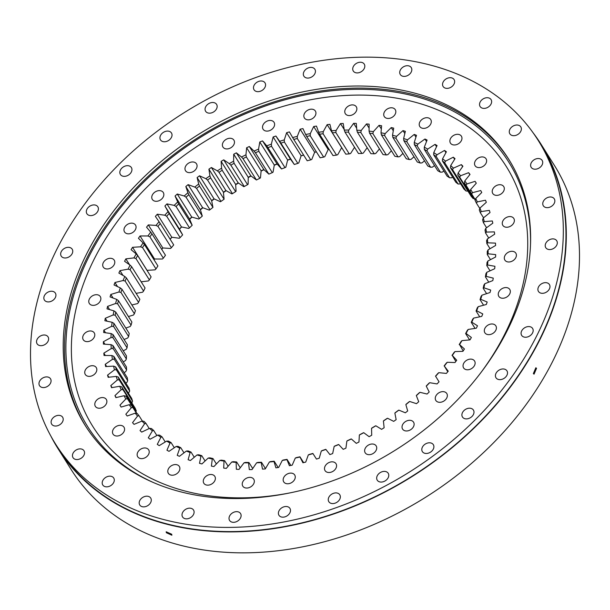 <?xml version="1.0" encoding="UTF-8"?>
<svg xmlns="http://www.w3.org/2000/svg" width="610" height="610" viewBox="0 0 610 610"><rect width="100%" height="100%" fill="white"/><g stroke="black" fill="none" stroke-linecap="round" stroke-linejoin="round"><path stroke-width="0.91" d="M479.719 316.819L476.067 311.024A200.316 149 -32.2 0 0 477.241 307.905L478.202 306.67A201.796 150.106 147.8 0 1 476.654 310.764L482.769 313.937A209.947 156.16 147.8 0 1 481.755 316.392L473.612 318.107A201.796 150.106 147.8 0 1 471.766 322.171L477.493 325.778A209.947 156.16 147.8 0 1 476.906 326.998A209.947 156.16 147.8 0 1 476.303 328.21L468.19 329.438A201.796 150.106 147.8 0 1 466.055 333.449L465.613 333.556A200.316 149 -32.2 0 0 467.237 330.498L468.19 329.438M316.407 151.89A212.905 158.364 -32.2 0 0 314.63 152.294M303.65 155.123A212.905 158.364 -32.2 0 0 301.073 155.863M290.512 159.187A212.905 158.364 -32.2 0 0 287.592 160.194M277.176 164.09A212.905 158.364 -32.2 0 0 274.248 165.272M264.016 169.717A212.905 158.364 -32.2 0 0 261.111 171.067M251.091 176.046A212.905 158.364 -32.2 0 0 248.224 177.563M238.457 183.046A212.905 158.364 -32.2 0 0 235.658 184.716M226.173 190.694A212.905 158.364 -32.2 0 0 223.458 192.501M214.301 198.944A212.905 158.364 -32.2 0 0 211.693 200.881M202.886 207.774A212.905 158.364 -32.2 0 0 200.408 209.81M191.982 217.129A212.905 158.364 -32.2 0 0 189.657 219.257M181.65 226.973A212.905 158.364 -32.2 0 0 179.485 229.169M171.928 237.267A212.905 158.364 -32.2 0 0 170.159 239.257M162.862 247.957A212.905 158.364 -32.2 0 0 161.742 249.376M463.608 363.507A6.481 4.819 147.8 0 1 469.098 359.29A6.481 4.819 147.8 0 1 474.565 360.998A6.481 4.819 147.8 0 1 474.557 365.39A6.481 4.819 147.8 0 1 469.075 369.607A6.481 4.819 147.8 0 1 463.6 367.906A6.481 4.819 147.8 0 1 463.608 363.507M435.83 396.035A6.481 4.819 147.8 0 1 441.312 391.818A6.481 4.819 147.8 0 1 446.787 393.526A6.481 4.819 147.8 0 1 446.779 397.918A6.481 4.819 147.8 0 1 441.289 402.135A6.481 4.819 147.8 0 1 435.822 400.427A6.481 4.819 147.8 0 1 435.83 396.035M402.6 424.697A6.481 4.819 147.8 0 1 408.082 420.481A6.481 4.819 147.8 0 1 413.557 422.189A6.481 4.819 147.8 0 1 413.549 426.581A6.481 4.819 147.8 0 1 408.059 430.805A6.481 4.819 147.8 0 1 402.592 429.097A6.481 4.819 147.8 0 1 402.6 424.697M365.199 448.403A6.481 4.819 147.8 0 1 370.682 444.179A6.481 4.819 147.8 0 1 376.156 445.887A6.481 4.819 147.8 0 1 376.149 450.287A6.481 4.819 147.8 0 1 370.659 454.503A6.481 4.819 147.8 0 1 365.192 452.795A6.481 4.819 147.8 0 1 365.199 448.403M325.069 466.223A6.481 4.819 147.8 0 1 330.551 462.006A6.481 4.819 147.8 0 1 336.018 463.714A6.481 4.819 147.8 0 1 336.011 468.106A6.481 4.819 147.8 0 1 330.529 472.331A6.481 4.819 147.8 0 1 325.054 470.623A6.481 4.819 147.8 0 1 325.069 466.223M283.741 477.493A6.481 4.819 147.8 0 1 289.224 473.276A6.481 4.819 147.8 0 1 294.699 474.984A6.481 4.819 147.8 0 1 294.691 479.376A6.481 4.819 147.8 0 1 289.201 483.593A6.481 4.819 147.8 0 1 283.734 481.885A6.481 4.819 147.8 0 1 283.741 477.493M242.81 481.763A6.481 4.819 147.8 0 1 248.3 477.546A6.481 4.819 147.8 0 1 253.768 479.254A6.481 4.819 147.8 0 1 253.76 483.646A6.481 4.819 147.8 0 1 248.278 487.87A6.481 4.819 147.8 0 1 242.803 486.162A6.481 4.819 147.8 0 1 242.81 481.763M203.854 478.88A6.481 4.819 147.8 0 1 209.344 474.664A6.481 4.819 147.8 0 1 214.811 476.372A6.481 4.819 147.8 0 1 214.804 480.764A6.481 4.819 147.8 0 1 209.321 484.98A6.481 4.819 147.8 0 1 203.847 483.28A6.481 4.819 147.8 0 1 203.854 478.88M168.368 468.953A6.481 4.819 147.8 0 1 173.85 464.736A6.481 4.819 147.8 0 1 179.325 466.444A6.481 4.819 147.8 0 1 179.317 470.836A6.481 4.819 147.8 0 1 173.827 475.053A6.481 4.819 147.8 0 1 168.36 473.345A6.481 4.819 147.8 0 1 168.368 468.953M137.707 452.361A6.481 4.819 147.8 0 1 143.19 448.137A6.481 4.819 147.8 0 1 148.665 449.844A6.481 4.819 147.8 0 1 148.657 454.244A6.481 4.819 147.8 0 1 143.175 458.461A6.481 4.819 147.8 0 1 137.7 456.753A6.481 4.819 147.8 0 1 137.707 452.361M113.056 429.737A6.481 4.819 147.8 0 1 118.546 425.521A6.481 4.819 147.8 0 1 124.013 427.229A6.481 4.819 147.8 0 1 124.005 431.621A6.481 4.819 147.8 0 1 118.523 435.837A6.481 4.819 147.8 0 1 113.048 434.129A6.481 4.819 147.8 0 1 113.056 429.737M95.366 401.959A6.481 4.819 147.8 0 1 100.848 397.743A6.481 4.819 147.8 0 1 106.323 399.443A6.481 4.819 147.8 0 1 106.315 403.843A6.481 4.819 147.8 0 1 100.825 408.059A6.481 4.819 147.8 0 1 95.358 406.351A6.481 4.819 147.8 0 1 95.366 401.959M85.308 370.087A6.481 4.819 147.8 0 1 90.791 365.87A6.481 4.819 147.8 0 1 96.266 367.578A6.481 4.819 147.8 0 1 96.258 371.97A6.481 4.819 147.8 0 1 90.776 376.195A6.481 4.819 147.8 0 1 85.301 374.487A6.481 4.819 147.8 0 1 85.308 370.087M83.273 335.355A6.481 4.819 147.8 0 1 88.763 331.138A6.481 4.819 147.8 0 1 94.23 332.846A6.481 4.819 147.8 0 1 94.222 337.238A6.481 4.819 147.8 0 1 88.74 341.455A6.481 4.819 147.8 0 1 83.265 339.747A6.481 4.819 147.8 0 1 83.273 335.355M89.342 299.091A6.481 4.819 147.8 0 1 94.825 294.874A6.481 4.819 147.8 0 1 100.299 296.582A6.481 4.819 147.8 0 1 100.292 300.974A6.481 4.819 147.8 0 1 94.809 305.191A6.481 4.819 147.8 0 1 89.334 303.483A6.481 4.819 147.8 0 1 89.342 299.091M103.281 262.689A6.481 4.819 147.8 0 1 108.763 258.472A6.481 4.819 147.8 0 1 114.238 260.18A6.481 4.819 147.8 0 1 114.222 264.572A6.481 4.819 147.8 0 1 108.74 268.789A6.481 4.819 147.8 0 1 103.265 267.081A6.481 4.819 147.8 0 1 103.281 262.689M124.547 227.553A6.481 4.819 147.8 0 1 130.029 223.329A6.481 4.819 147.8 0 1 135.504 225.037A6.481 4.819 147.8 0 1 135.496 229.436A6.481 4.819 147.8 0 1 130.006 233.653A6.481 4.819 147.8 0 1 124.539 231.945A6.481 4.819 147.8 0 1 124.547 227.553M152.325 195.025A6.481 4.819 147.8 0 1 157.815 190.8A6.481 4.819 147.8 0 1 163.282 192.508A6.481 4.819 147.8 0 1 163.274 196.908A6.481 4.819 147.8 0 1 157.792 201.125A6.481 4.819 147.8 0 1 152.317 199.417A6.481 4.819 147.8 0 1 152.325 195.025M185.554 166.355A6.481 4.819 147.8 0 1 191.044 162.138A6.481 4.819 147.8 0 1 196.512 163.846A6.481 4.819 147.8 0 1 196.504 168.246A6.481 4.819 147.8 0 1 191.022 172.462A6.481 4.819 147.8 0 1 185.547 170.754A6.481 4.819 147.8 0 1 185.554 166.355M222.955 142.656A6.481 4.819 147.8 0 1 228.445 138.439A6.481 4.819 147.8 0 1 233.912 140.148A6.481 4.819 147.8 0 1 233.904 144.54A6.481 4.819 147.8 0 1 228.422 148.756A6.481 4.819 147.8 0 1 222.947 147.056A6.481 4.819 147.8 0 1 222.955 142.656M263.093 124.829A6.481 4.819 147.8 0 1 268.575 120.612A6.481 4.819 147.8 0 1 274.05 122.32A6.481 4.819 147.8 0 1 274.042 126.712A6.481 4.819 147.8 0 1 268.552 130.936A6.481 4.819 147.8 0 1 263.085 129.228A6.481 4.819 147.8 0 1 263.093 124.829M304.413 113.567A6.481 4.819 147.8 0 1 309.903 109.35A6.481 4.819 147.8 0 1 315.37 111.05A6.481 4.819 147.8 0 1 315.362 115.45A6.481 4.819 147.8 0 1 309.88 119.667A6.481 4.819 147.8 0 1 304.405 117.959A6.481 4.819 147.8 0 1 304.413 113.567M345.344 109.289A6.481 4.819 147.8 0 1 350.826 105.073A6.481 4.819 147.8 0 1 356.301 106.78A6.481 4.819 147.8 0 1 356.293 111.172A6.481 4.819 147.8 0 1 350.803 115.397A6.481 4.819 147.8 0 1 345.336 113.689A6.481 4.819 147.8 0 1 345.344 109.289M384.3 112.179A6.481 4.819 147.8 0 1 389.782 107.955A6.481 4.819 147.8 0 1 395.257 109.663A6.481 4.819 147.8 0 1 395.25 114.062A6.481 4.819 147.8 0 1 389.76 118.279A6.481 4.819 147.8 0 1 384.292 116.571A6.481 4.819 147.8 0 1 384.3 112.179M419.787 122.107A6.481 4.819 147.8 0 1 425.277 117.89A6.481 4.819 147.8 0 1 430.744 119.59A6.481 4.819 147.8 0 1 430.736 123.99A6.481 4.819 147.8 0 1 425.254 128.207A6.481 4.819 147.8 0 1 419.779 126.499A6.481 4.819 147.8 0 1 419.787 122.107M450.447 138.699A6.481 4.819 147.8 0 1 455.929 134.482A6.481 4.819 147.8 0 1 461.404 136.19A6.481 4.819 147.8 0 1 461.396 140.582A6.481 4.819 147.8 0 1 455.914 144.799A6.481 4.819 147.8 0 1 450.439 143.091A6.481 4.819 147.8 0 1 450.447 138.699M475.099 161.322A6.481 4.819 147.8 0 1 480.581 157.105A6.481 4.819 147.8 0 1 486.056 158.814A6.481 4.819 147.8 0 1 486.048 163.205A6.481 4.819 147.8 0 1 480.558 167.422A6.481 4.819 147.8 0 1 475.091 165.714A6.481 4.819 147.8 0 1 475.099 161.322M492.788 189.1A6.481 4.819 147.8 0 1 498.279 184.883A6.481 4.819 147.8 0 1 503.746 186.591A6.481 4.819 147.8 0 1 503.738 190.983A6.481 4.819 147.8 0 1 498.256 195.2A6.481 4.819 147.8 0 1 492.781 193.492A6.481 4.819 147.8 0 1 492.788 189.1M502.846 220.965A6.481 4.819 147.8 0 1 508.328 216.748A6.481 4.819 147.8 0 1 513.803 218.456A6.481 4.819 147.8 0 1 513.795 222.856A6.481 4.819 147.8 0 1 508.313 227.072A6.481 4.819 147.8 0 1 502.838 225.364A6.481 4.819 147.8 0 1 502.846 220.965M504.882 255.704A6.481 4.819 147.8 0 1 510.364 251.48A6.481 4.819 147.8 0 1 515.839 253.188A6.481 4.819 147.8 0 1 515.831 257.588A6.481 4.819 147.8 0 1 510.341 261.804A6.481 4.819 147.8 0 1 504.874 260.096A6.481 4.819 147.8 0 1 504.882 255.704M498.812 291.969A6.481 4.819 147.8 0 1 504.302 287.745A6.481 4.819 147.8 0 1 509.769 289.453A6.481 4.819 147.8 0 1 509.762 293.852A6.481 4.819 147.8 0 1 504.279 298.069A6.481 4.819 147.8 0 1 498.805 296.361A6.481 4.819 147.8 0 1 498.812 291.969M484.881 328.371A6.481 4.819 147.8 0 1 490.364 324.146A6.481 4.819 147.8 0 1 495.838 325.854A6.481 4.819 147.8 0 1 495.823 330.254A6.481 4.819 147.8 0 1 490.341 334.471A6.481 4.819 147.8 0 1 484.866 332.763A6.481 4.819 147.8 0 1 484.881 328.371M130.113 269.719L128.1 269.155A201.796 150.106 147.8 0 1 129.084 267.127A201.796 150.106 147.8 0 1 130.09 265.114L131.623 266.646L145.073 288.012A200.316 149 147.8 0 0 143.564 291.084L130.113 269.719A200.316 149 -32.2 0 1 130.86 268.187A200.316 149 -32.2 0 1 131.623 266.646M224.61 460.641L224.023 461.084A201.796 150.106 147.8 0 1 219.783 460.428L221.392 460.146A200.316 149 -32.2 0 0 224.61 460.641L228.132 466.238M236.611 461.961L236.123 462.38A201.796 150.106 147.8 0 1 231.762 462.006L233.294 461.678A200.316 149 -32.2 0 0 236.611 461.961L240.264 467.763M248.91 462.494L248.529 462.883A201.796 150.106 147.8 0 1 244.069 462.792L245.517 462.426A200.316 149 -32.2 0 0 248.91 462.494L252.723 468.549M261.454 462.243L261.171 462.601A201.796 150.106 147.8 0 1 256.635 462.792L258 462.395A200.316 149 -32.2 0 0 261.454 462.243L265.464 468.61M274.18 461.206L273.997 461.518A201.796 150.106 147.8 0 1 269.399 461.999L270.68 461.572A200.316 149 -32.2 0 0 274.18 461.206L278.16 467.527M287.035 459.391L286.952 459.658A201.796 150.106 147.8 0 1 282.316 460.413L283.505 459.963A200.316 149 -32.2 0 0 287.035 459.391L290.84 465.438M299.945 456.798L299.96 457.012A201.796 150.106 147.8 0 1 295.309 458.041L296.407 457.584A200.316 149 -32.2 0 0 299.945 456.798L303.612 462.616M309.331 454.435A200.316 149 -32.2 0 0 312.861 453.443L312.968 453.604A201.796 150.106 147.8 0 1 308.325 454.907L309.331 454.435M322.202 450.546A200.316 149 -32.2 0 0 325.717 449.349L325.915 449.448A201.796 150.106 147.8 0 1 321.302 451.019L322.202 450.546M334.974 445.918A200.316 149 -32.2 0 0 338.443 444.53L338.733 444.56A201.796 150.106 147.8 0 1 334.173 446.39L334.974 445.918M347.578 440.588A200.316 149 -32.2 0 0 350.994 439.009L351.368 438.971A201.796 150.106 147.8 0 1 346.876 441.045L347.578 440.588M383.804 420.61A200.316 149 -32.2 0 0 386.946 418.513L387.548 418.246A201.796 150.106 147.8 0 1 383.408 421.007L383.804 420.61M359.961 434.572A200.316 149 -32.2 0 0 363.301 432.81L363.751 432.703A201.796 150.106 147.8 0 1 359.359 435.014L359.961 434.572M372.054 427.9A200.316 149 -32.2 0 0 375.302 425.971L375.829 425.78A201.796 150.106 147.8 0 1 371.551 428.327L372.054 427.9M395.15 412.734A200.316 149 -32.2 0 0 398.185 410.477L398.841 410.126A201.796 150.106 147.8 0 1 394.861 413.092L395.15 412.734M406.046 404.3A200.316 149 -32.2 0 0 408.944 401.906L409.668 401.471A201.796 150.106 147.8 0 1 405.856 404.621L406.046 404.3M416.439 395.364A200.316 149 -32.2 0 0 419.192 392.832L419.962 392.314A201.796 150.106 147.8 0 1 416.348 395.638L416.439 395.364M426.283 385.962A200.316 149 -32.2 0 0 428.868 383.309L429.692 382.699A201.796 150.106 147.8 0 1 426.283 386.183L426.283 385.962M435.517 376.134A200.316 149 -32.2 0 0 437.934 373.373L438.796 372.672A201.796 150.106 147.8 0 1 435.616 376.294L435.517 376.134M444.111 365.924A200.316 149 -32.2 0 0 446.345 363.072L447.237 362.279A201.796 150.106 147.8 0 1 444.301 366.031L447.778 371.749M452.01 355.394A200.316 149 -32.2 0 0 454.053 352.466L454.968 351.581A201.796 150.106 147.8 0 1 452.292 355.432L455.822 361.448M459.193 344.589A200.316 149 -32.2 0 0 461.03 341.585L461.968 340.616A201.796 150.106 147.8 0 1 459.559 344.558L463.181 350.918M138.561 302.385A200.316 149 147.8 0 1 139.85 299.281L126.4 277.924A200.316 149 -32.2 0 0 125.111 281.027L138.561 302.385L137.601 303.582L131.867 304.954M134.391 313.769A200.316 149 147.8 0 1 135.443 310.642L121.992 289.285A200.316 149 -32.2 0 0 120.94 292.404L134.391 313.769L133.438 315.05L128.428 316.544M131.074 325.168A200.316 149 147.8 0 1 131.89 322.049L118.439 300.692A200.316 149 -32.2 0 0 117.623 303.81L131.074 325.168L130.128 326.533L125.828 328.073M128.626 336.545A200.316 149 147.8 0 1 129.206 333.434L115.755 312.076A200.316 149 -32.2 0 0 115.176 315.179L128.626 336.545L127.703 337.986L124.089 339.503M127.055 347.83A200.316 149 147.8 0 1 127.398 344.749L113.948 323.392A200.316 149 -32.2 0 0 113.605 326.472L127.055 347.83L126.156 349.355L123.22 350.773M126.377 358.977A200.316 149 147.8 0 1 126.476 355.943L113.025 334.585A200.316 149 -32.2 0 0 112.926 337.62L126.377 358.977L125.515 360.579L123.22 361.837M126.59 369.935A200.316 149 147.8 0 1 126.445 366.961L112.995 345.595A200.316 149 -32.2 0 0 113.14 348.577L126.59 369.935L125.767 371.612L124.089 372.641M127.696 380.648A200.316 149 147.8 0 1 127.307 377.742L113.856 356.385A200.316 149 -32.2 0 0 114.245 359.29L127.696 380.648L126.918 382.386L125.835 383.133M129.686 391.063A200.316 149 147.8 0 1 129.053 388.25L115.603 366.885A200.316 149 -32.2 0 0 116.235 369.706L129.686 391.063L128.443 393.267M136.282 410.82A200.316 149 147.8 0 1 135.176 408.212L121.725 386.847A200.316 149 -32.2 0 0 122.831 389.454L136.282 410.82L135.939 411.887M118.233 377.056L131.684 398.421A200.316 149 147.8 0 0 132.553 401.136L119.102 379.778L117.379 379.961A201.796 150.106 147.8 0 1 116.228 376.393L118.233 377.056A200.316 149 -32.2 0 0 119.102 379.778M132.805 407.457L131.28 407.785A201.796 150.106 147.8 0 1 129.236 404.704L131.242 405.109A200.316 149 -32.2 0 0 132.805 407.457L136.533 413.374M136.663 413.397L127.406 398.696A200.316 149 -32.2 0 1 126.072 396.21L136.915 413.435M138.996 415.684L137.555 416.058A201.796 150.106 147.8 0 1 135.222 413.168L137.22 413.488A200.316 149 -32.2 0 0 138.996 415.684L142.42 421.129M145.958 423.355L144.6 423.759A201.796 150.106 147.8 0 1 141.993 421.075L143.975 421.312A200.316 149 -32.2 0 0 145.958 423.355L149.214 428.533M153.651 430.424L152.378 430.851A201.796 150.106 147.8 0 1 149.519 428.388L151.471 428.548A200.316 149 -32.2 0 0 153.651 430.424L156.877 435.548M162.047 436.851L160.865 437.301A201.796 150.106 147.8 0 1 157.754 435.075L159.683 435.159A200.316 149 -32.2 0 0 162.047 436.851L165.257 441.96M171.097 442.624L170.007 443.089A201.796 150.106 147.8 0 1 166.667 441.099L168.558 441.114A200.316 149 -32.2 0 0 171.097 442.624L174.315 447.732M180.758 447.694L179.775 448.167A201.796 150.106 147.8 0 1 176.214 446.436L178.059 446.375A200.316 149 -32.2 0 0 180.758 447.694L183.999 452.841M190.999 452.056L190.106 452.529A201.796 150.106 147.8 0 1 186.355 451.057L188.139 450.935A200.316 149 -32.2 0 0 190.999 452.056L194.277 457.264M201.75 455.678L200.957 456.143A201.796 150.106 147.8 0 1 197.022 454.938L198.761 454.763A200.316 149 -32.2 0 0 201.75 455.678L205.09 460.977M212.974 458.545L212.28 459.002A201.796 150.106 147.8 0 1 208.185 458.072L209.855 457.836A200.316 149 -32.2 0 0 212.974 458.545L216.39 463.974M370.888 153.651A200.316 149 147.8 0 1 374.243 153.827L360.792 132.469A200.316 149 -32.2 0 0 357.437 132.286L370.888 153.651M358.459 153.506A200.316 149 147.8 0 1 361.882 153.468L348.432 132.111A200.316 149 -32.2 0 0 345.001 132.149L358.459 153.506M345.809 154.155A200.316 149 147.8 0 1 349.294 153.895L335.835 132.538A200.316 149 -32.2 0 0 332.358 132.789L345.809 154.155M333.014 155.58A200.316 149 147.8 0 1 336.529 155.115L323.079 133.75A200.316 149 -32.2 0 0 319.564 134.223L333.014 155.58M320.128 157.792A200.316 149 147.8 0 1 323.658 157.105L310.208 135.748A200.316 149 -32.2 0 0 306.67 136.426L320.128 157.792M307.204 160.766A200.316 149 147.8 0 1 310.742 159.873L297.291 138.516A200.316 149 -32.2 0 0 293.753 139.4L307.204 160.766M294.31 164.486A200.316 149 147.8 0 1 297.832 163.396L284.382 142.031A200.316 149 -32.2 0 0 280.859 143.129L294.31 164.486L290.421 159.057A209.947 156.16 147.8 0 0 287.645 160.003L285.854 167.186L285 167.658A200.316 149 147.8 0 0 281.515 168.947L266.761 145.843A201.796 150.106 147.8 0 1 271.351 144.151L271.549 146.293A200.316 149 -32.2 0 0 268.057 147.589M271.549 146.293L285 167.658M268.865 174.125A200.316 149 147.8 0 1 272.304 172.638L258.853 151.28A200.316 149 -32.2 0 0 255.415 152.759L268.865 174.125L263.833 169.542A209.947 156.16 147.8 0 0 261.133 170.792L260.462 177.861L259.807 178.311L246.356 156.953A200.316 149 -32.2 0 0 242.978 158.623L256.429 179.988A200.316 149 147.8 0 1 259.807 178.311M244.267 186.507A200.316 149 147.8 0 1 247.569 184.662L234.118 163.297A200.316 149 -32.2 0 0 230.816 165.15L244.267 186.507L243.779 186.66L238.205 182.878A209.947 156.16 147.8 0 0 235.635 184.411L236.085 191.235L235.635 191.647L222.185 170.281A200.316 149 -32.2 0 0 218.982 172.302L232.433 193.66A200.316 149 147.8 0 1 235.635 191.647M220.988 201.414A200.316 149 147.8 0 1 224.083 199.234L210.625 177.876A200.316 149 -32.2 0 0 207.537 180.049L220.988 201.414L220.362 201.719L214.026 198.822A209.947 156.16 147.8 0 0 211.632 200.606L212.951 207.392A200.316 149 147.8 0 0 209.985 209.718L196.534 188.36L194.788 187.079A201.796 150.106 147.8 0 1 198.685 184.014L199.5 186.035A200.316 149 -32.2 0 0 196.534 188.36M199.5 186.035L212.951 207.392M199.47 218.548A200.316 149 147.8 0 1 202.299 216.085L188.848 194.72A200.316 149 -32.2 0 0 186.019 197.183L199.47 218.548L198.73 219.028L191.746 217.061A209.947 156.16 147.8 0 0 189.573 219.059L192.18 225.258A200.316 149 147.8 0 0 189.504 227.85L176.054 206.493L174.201 205.379A201.796 150.106 147.8 0 1 177.716 201.979L178.722 203.9A200.316 149 -32.2 0 0 176.054 206.493M178.722 203.9L192.18 225.258M180.125 237.587A200.316 149 147.8 0 1 182.634 234.881L169.183 213.523A200.316 149 -32.2 0 0 166.675 216.23L180.125 237.587L179.287 238.243L171.799 237.252A209.947 156.16 147.8 0 0 170.106 239.173M171.387 247.713A200.316 149 147.8 0 1 173.713 244.907L160.262 223.542A200.316 149 -32.2 0 0 157.937 226.348L171.387 247.713L170.51 248.461L162.817 247.957A209.947 156.16 147.8 0 0 161.726 249.345M163.327 258.175A200.316 149 147.8 0 1 165.462 255.277L152.012 233.92A200.316 149 -32.2 0 0 149.869 236.81L163.327 258.175L162.42 259.014L154.559 259.006A209.947 156.16 147.8 0 0 154.017 259.769M155.977 268.926A200.316 149 147.8 0 1 157.914 265.952L144.463 244.595A200.316 149 -32.2 0 0 142.526 247.561L155.977 268.926L155.047 269.849L147.056 270.344A209.947 156.16 147.8 0 0 147.025 270.398M149.381 279.914A200.316 149 147.8 0 1 151.105 276.879L137.654 255.521A200.316 149 -32.2 0 0 135.931 258.548L149.381 279.914L148.436 280.928L141.177 281.812M480.047 299.632A200.316 149 -32.2 0 0 480.985 296.506L481.938 295.187A201.796 150.106 147.8 0 1 480.703 299.289L480.047 299.632L483.57 305.221M483.173 288.233A200.316 149 -32.2 0 0 483.875 285.114L484.805 283.711A201.796 150.106 147.8 0 1 483.882 287.806L483.173 288.233L486.589 293.654M485.423 276.871A200.316 149 -32.2 0 0 485.88 273.776L486.795 272.289A201.796 150.106 147.8 0 1 486.185 276.361L485.423 276.871L488.755 282.171M486.788 265.609A200.316 149 -32.2 0 0 487.001 262.552L487.886 260.988A201.796 150.106 147.8 0 1 487.596 265.007L486.788 265.609L490.066 270.817M487.26 254.5A200.316 149 -32.2 0 0 487.237 251.495L488.084 249.856A201.796 150.106 147.8 0 1 488.114 253.806L487.26 254.5L490.501 259.646M486.849 243.596A200.316 149 -32.2 0 0 486.574 240.653L487.382 238.945A201.796 150.106 147.8 0 1 487.733 242.81L486.849 243.596L490.066 248.705M485.537 232.944A200.316 149 -32.2 0 0 485.026 230.077L485.781 228.308A201.796 150.106 147.8 0 1 486.46 232.075L485.537 232.944L488.755 238.045M483.349 222.597A200.316 149 -32.2 0 0 482.601 219.829L483.295 217.999A201.796 150.106 147.8 0 1 484.287 221.636L483.349 222.597L486.582 227.728M471.606 193.896A200.316 149 -32.2 0 0 470.157 191.479L470.661 189.489A201.796 150.106 147.8 0 1 472.559 192.668L471.606 193.896L475.342 199.828M480.291 212.615A200.316 149 -32.2 0 0 479.3 209.947L479.94 208.056A201.796 150.106 147.8 0 1 481.237 211.563L480.291 212.615L483.547 217.793M472.559 192.668L480.703 190.526A209.947 156.16 147.8 0 1 481.755 192.493L475.716 198.54L475.144 200.484A200.316 149 -32.2 0 1 476.364 203.031L479.796 208.475M475.297 199.973L466.025 185.249A200.316 149 -32.2 0 0 464.362 182.977L475.22 200.225M471.233 196.382A200.316 149 147.8 0 1 473.108 198.509L459.658 177.144A200.316 149 -32.2 0 0 457.774 175.024L471.233 196.382M463.897 189.016A200.316 149 147.8 0 1 465.979 190.968L452.521 169.611A200.316 149 -32.2 0 0 450.447 167.651L463.897 189.016M455.845 182.26A200.316 149 147.8 0 1 458.118 184.045L444.667 162.687A200.316 149 -32.2 0 0 442.395 160.895L455.845 182.26M447.122 176.153A200.316 149 147.8 0 1 449.57 177.762L436.12 156.396A200.316 149 -32.2 0 0 433.672 154.795L447.122 176.153M437.759 170.731A200.316 149 147.8 0 1 440.382 172.15L426.924 150.784A200.316 149 -32.2 0 0 424.301 149.366L437.759 170.731M427.801 166.011A200.316 149 147.8 0 1 430.584 167.231L417.126 145.866A200.316 149 -32.2 0 0 414.35 144.646L427.801 166.011M417.301 162.016A200.316 149 147.8 0 1 420.221 163.038L406.771 141.68A200.316 149 -32.2 0 0 403.85 140.658L417.301 162.016M406.306 158.775A200.316 149 147.8 0 1 409.356 159.584L395.905 138.226A200.316 149 -32.2 0 0 392.855 137.41L406.306 158.775M394.868 156.29A200.316 149 147.8 0 1 398.04 156.892L384.582 135.534A200.316 149 -32.2 0 0 381.418 134.924L394.868 156.29M372.862 133.605L386.313 154.97A200.316 149 147.8 0 0 383.042 154.582L369.591 133.216L369.073 131.112A201.796 150.106 147.8 0 1 373.373 131.623L372.862 133.605A200.316 149 -32.2 0 0 369.591 133.216M125.111 281.027L123.098 280.547A201.796 150.106 147.8 0 1 124.791 276.467L126.4 277.924M120.94 292.404L118.927 292.007A201.796 150.106 147.8 0 1 120.315 287.912L121.992 289.285M117.623 303.81L115.625 303.498A201.796 150.106 147.8 0 1 116.701 299.396L118.439 300.692M115.176 315.179L113.193 314.951A201.796 150.106 147.8 0 1 113.963 310.871L115.755 312.076M113.605 326.472L111.653 326.319A201.796 150.106 147.8 0 1 112.103 322.271L113.948 323.392M112.926 337.62L111.005 337.543A201.796 150.106 147.8 0 1 111.134 333.556L113.025 334.585M113.14 348.577L111.256 348.569A201.796 150.106 147.8 0 1 111.066 344.658L112.995 345.595M114.245 359.29L112.408 359.351A201.796 150.106 147.8 0 1 111.897 355.538L113.856 356.385M116.235 369.706L114.451 369.835A201.796 150.106 147.8 0 1 113.62 366.13L115.603 366.885M122.831 389.454L121.169 389.698A201.796 150.106 147.8 0 1 119.712 386.267L121.725 386.847M127.406 398.696L125.812 398.986A201.796 150.106 147.8 0 1 124.059 395.722L126.072 396.21M357.437 132.286L356.812 130.212A201.796 150.106 147.8 0 1 361.227 130.441L360.792 132.469M345.001 132.149L344.284 130.098A201.796 150.106 147.8 0 1 348.783 130.052L348.432 132.111M332.358 132.789L331.535 130.784A201.796 150.106 147.8 0 1 336.11 130.448L335.835 132.538M319.564 134.223L318.641 132.256A201.796 150.106 147.8 0 1 323.262 131.638L323.079 133.75M306.67 136.426L305.648 134.513A201.796 150.106 147.8 0 1 310.299 133.62L310.208 135.748M293.753 139.4L292.632 137.54A201.796 150.106 147.8 0 1 297.284 136.373L297.291 138.516M280.859 143.129L279.647 141.322A201.796 150.106 147.8 0 1 284.283 139.888L284.382 142.031M255.415 152.759L254.027 151.089A201.796 150.106 147.8 0 1 258.556 149.137L258.853 151.28M230.816 165.15L229.276 163.625A201.796 150.106 147.8 0 1 233.607 161.192L234.118 163.297M242.978 158.623L241.514 157.022A201.796 150.106 147.8 0 1 245.952 154.826L246.356 156.953M207.537 180.049L205.852 178.684A201.796 150.106 147.8 0 1 209.916 175.825L210.625 177.876M218.982 172.302L217.366 170.853A201.796 150.106 147.8 0 1 221.575 168.2L222.185 170.281M186.019 197.183L184.22 195.993A201.796 150.106 147.8 0 1 187.933 192.752L188.848 194.72M166.675 216.23L164.784 215.208A201.796 150.106 147.8 0 1 168.078 211.655L169.183 213.523M157.937 226.348L156.007 225.425A201.796 150.106 147.8 0 1 159.065 221.735L160.262 223.542M149.869 236.81L147.91 235.971A201.796 150.106 147.8 0 1 150.723 232.174L152.012 233.92M142.526 247.561L140.536 246.814A201.796 150.106 147.8 0 1 143.091 242.91L144.463 244.595M135.931 258.548L133.925 257.893A201.796 150.106 147.8 0 1 136.198 253.912L137.654 255.521M476.067 311.024L476.654 310.764M475.716 198.54A201.796 150.106 147.8 0 1 477.325 201.887L476.364 203.031M464.362 182.977L464.782 180.949A201.796 150.106 147.8 0 1 466.978 183.938L466.025 185.249M457.774 175.024L458.125 172.958A201.796 150.106 147.8 0 1 460.588 175.749L459.658 177.144M450.447 167.651L450.706 165.562A201.796 150.106 147.8 0 1 453.436 168.131L452.521 169.611M442.395 160.895L442.57 158.783A201.796 150.106 147.8 0 1 445.552 161.131L444.667 162.687M433.672 154.795L433.748 152.66A201.796 150.106 147.8 0 1 436.974 154.772L436.12 156.396M424.301 149.366L424.286 147.224A201.796 150.106 147.8 0 1 427.74 149.084L426.924 150.784M414.35 144.646L414.236 142.504A201.796 150.106 147.8 0 1 417.888 144.105L417.126 145.866M403.85 140.658L403.637 138.508A201.796 150.106 147.8 0 1 407.48 139.85L406.771 141.68M392.855 137.41L392.535 135.275A201.796 150.106 147.8 0 1 396.553 136.343L395.905 138.226M381.418 134.924L380.998 132.805A201.796 150.106 147.8 0 1 385.169 133.598L384.582 135.534M131.882 403.004L132.553 401.136M379.458 148.886L375.729 153.476L374.243 153.827M367.159 147.727L363.293 153.087L361.882 153.468M354.547 147.307L350.613 153.484L349.294 153.895M323.262 131.638L327.143 124.646L341.653 147.681L337.765 154.673L336.529 155.115M310.299 133.62L313.677 126.522L328.188 149.564L324.802 156.656L323.658 157.105M297.284 136.373L300.143 129.213L314.653 152.248L311.786 159.408L310.742 159.873M284.283 139.888L286.608 132.698L301.119 155.733L298.786 162.923L297.832 163.396M258.556 149.137L259.784 141.993L274.294 165.028A209.947 156.16 147.8 0 1 277.039 163.93L281.515 168.947M274.294 165.028L273.059 172.172L272.304 172.638M233.607 161.192L233.721 154.231L248.232 177.266L248.117 184.228L247.569 184.662M248.232 177.266A209.947 156.16 147.8 0 1 250.87 175.871L256.429 179.988M209.916 175.825L208.91 169.168L223.412 192.203L224.083 199.234M223.412 192.203A209.947 156.16 147.8 0 1 225.906 190.541L231.876 193.888L232.433 193.66M187.933 192.752L185.821 186.538L200.332 209.573A209.947 156.16 147.8 0 1 202.619 207.674L209.291 210.114L209.985 209.718M200.332 209.573L202.299 216.085M168.078 211.655L164.906 205.997L179.409 229.032A209.947 156.16 147.8 0 1 181.46 226.935L188.711 228.422L189.504 227.85M179.409 229.032L182.634 234.881M136.121 293.364L142.61 292.19L143.564 291.084M474.237 198.662L473.108 198.509M467.946 191.166L465.979 190.968M460.657 183.862L458.118 184.045M452.628 177.144L451.476 177.807L449.57 177.762M443.905 171.052L442.242 172.119L440.382 172.15M434.526 165.607L432.399 167.14L430.584 167.231M424.545 160.834L421.983 162.885L420.221 163.038M413.992 156.77L411.064 159.378L409.356 159.584M402.928 153.407L399.672 156.633L398.04 156.892M391.399 150.777L387.876 154.658L386.313 154.97M465.613 333.556L469.624 339.915M473.612 318.107L472.651 319.259A200.316 149 -32.2 0 1 471.248 322.347L475.06 328.401M219.783 460.428L213.896 466.581A209.947 156.16 147.8 0 1 211.388 466.101L212.28 459.002M200.957 456.143L199.508 463.31A209.947 156.16 147.8 0 0 201.925 463.951L208.185 458.072M190.106 452.529L188.109 459.719A209.947 156.16 147.8 0 0 190.419 460.519L197.022 454.938M179.775 448.167L177.236 455.35A209.947 156.16 147.8 0 0 179.431 456.31L186.355 451.057M170.007 443.089L166.942 450.218A209.947 156.16 147.8 0 0 169.016 451.339L176.214 446.436M160.865 437.301L157.281 444.362A209.947 156.16 147.8 0 0 159.225 445.628L166.667 441.099M152.378 430.851L148.306 437.797A209.947 156.16 147.8 0 0 150.098 439.208L157.754 435.075M144.6 423.759L140.048 430.561A209.947 156.16 147.8 0 0 141.688 432.109L149.519 428.388M137.555 416.058L132.545 422.684A209.947 156.16 147.8 0 0 134.032 424.362L141.993 421.075M131.28 407.785L125.843 414.205A209.947 156.16 147.8 0 0 127.162 416.005L135.222 413.168M125.812 398.986L119.964 405.17A209.947 156.16 147.8 0 0 121.108 407.076L129.236 404.704M121.169 389.698L114.947 395.608A209.947 156.16 147.8 0 0 115.915 397.628L124.059 395.722M117.379 379.961L110.806 385.581A209.947 156.16 147.8 0 0 111.592 387.685L119.712 386.267M114.451 369.835L107.566 375.127A209.947 156.16 147.8 0 0 108.161 377.315L116.228 376.393M112.408 359.351L105.24 364.3A209.947 156.16 147.8 0 0 105.644 366.564L113.62 366.13M111.256 348.569L103.837 353.144A209.947 156.16 147.8 0 0 104.051 355.477L111.897 355.538M111.005 337.543L103.372 341.722A209.947 156.16 147.8 0 0 103.395 344.101L111.066 344.658M111.653 326.319L103.845 330.086A209.947 156.16 147.8 0 0 103.669 332.503L111.134 333.556M113.193 314.951L105.24 318.29A209.947 156.16 147.8 0 0 104.874 320.738L112.103 322.271M115.625 303.498L107.566 306.388A209.947 156.16 147.8 0 0 107.009 308.851L113.963 310.871M118.927 292.007L110.806 294.439A209.947 156.16 147.8 0 0 110.067 296.91L116.701 299.396M123.098 280.547L114.954 282.499A209.947 156.16 147.8 0 0 114.024 284.962L120.315 287.912M128.1 269.155L119.972 270.627A209.947 156.16 147.8 0 0 118.866 273.066L124.791 276.467M133.925 257.893L125.851 258.876A209.947 156.16 147.8 0 0 124.562 261.293L130.09 265.114M140.536 246.814L132.553 247.302A209.947 156.16 147.8 0 0 131.097 249.681L136.198 253.912M147.91 235.971L140.048 235.971A209.947 156.16 147.8 0 0 138.439 238.289L143.091 242.91M156.007 225.425L148.314 224.922A209.947 156.16 147.8 0 0 146.545 227.179L150.723 232.174M164.784 215.208L157.288 214.217A209.947 156.16 147.8 0 0 155.382 216.398L159.065 221.735M164.906 205.997A209.947 156.16 147.8 0 1 166.949 203.9L174.201 205.379M184.22 195.993L177.243 194.026A209.947 156.16 147.8 0 0 175.062 196.023L177.716 201.979M185.821 186.538A209.947 156.16 147.8 0 1 188.116 184.639L194.788 187.079M205.852 178.684L199.516 175.787A209.947 156.16 147.8 0 0 197.121 177.571L198.685 184.014M208.91 169.168A209.947 156.16 147.8 0 1 211.403 167.506L217.366 170.853M229.276 163.625L223.702 159.843A209.947 156.16 147.8 0 0 221.133 161.375L221.575 168.2M233.721 154.231A209.947 156.16 147.8 0 1 236.367 152.835L241.514 157.022M254.027 151.089L249.33 146.507A209.947 156.16 147.8 0 0 246.631 147.757L245.952 154.826M259.784 141.993A209.947 156.16 147.8 0 1 262.529 140.895L266.761 145.843M279.647 141.322L275.911 136.022A209.947 156.16 147.8 0 0 273.135 136.968L271.351 144.151M286.608 132.698A209.947 156.16 147.8 0 1 289.407 131.912L292.632 137.54M300.143 129.213A209.947 156.16 147.8 0 1 302.941 128.596L305.648 134.513M313.677 126.522A209.947 156.16 147.8 0 1 316.468 126.072L318.641 132.256M327.143 124.646A209.947 156.16 147.8 0 1 329.911 124.356L331.535 130.784M344.284 130.098L343.209 123.472A209.947 156.16 147.8 0 0 340.479 123.586L336.11 130.448M356.812 130.212L356.301 123.403A209.947 156.16 147.8 0 0 353.617 123.35L348.783 130.052M369.073 131.112L369.126 124.165A209.947 156.16 147.8 0 0 366.503 123.937L361.227 130.441M380.998 132.805L381.616 125.744A209.947 156.16 147.8 0 0 379.062 125.347L373.373 131.623M392.535 135.275L393.709 128.138A209.947 156.16 147.8 0 0 391.246 127.574L385.169 133.598M403.637 138.508L405.36 131.333A209.947 156.16 147.8 0 0 402.989 130.609L396.553 136.343M414.236 142.504L416.508 135.313A209.947 156.16 147.8 0 0 414.243 134.429L407.48 139.85M424.286 147.224L427.091 140.064A209.947 156.16 147.8 0 0 424.957 139.019L417.888 144.105M433.748 152.66L437.073 145.561A209.947 156.16 147.8 0 0 435.06 144.364L427.74 149.084M442.57 158.783L446.398 151.776A209.947 156.16 147.8 0 0 444.53 150.434L436.974 154.772M450.706 165.562L455.022 158.684A209.947 156.16 147.8 0 0 453.299 157.197L445.552 161.131M458.125 172.958L462.906 166.24A209.947 156.16 147.8 0 0 461.343 164.624L453.436 168.131M464.782 180.949L470.013 174.422A209.947 156.16 147.8 0 0 468.61 172.683L460.588 175.749M470.661 189.489L476.303 183.191A209.947 156.16 147.8 0 0 475.076 181.33L466.978 183.938M479.94 208.056L486.338 202.291A209.947 156.16 147.8 0 0 485.461 200.225L477.325 201.887M483.295 217.999L490.028 212.539A209.947 156.16 147.8 0 0 489.342 210.389L481.237 211.563M485.781 228.308L492.819 223.184A209.947 156.16 147.8 0 0 492.316 220.957L484.287 221.636M487.382 238.945L494.679 234.179A209.947 156.16 147.8 0 0 494.367 231.884L486.46 232.075M488.084 249.856L495.61 245.479A209.947 156.16 147.8 0 0 495.495 243.123L487.733 242.81M487.886 260.988L495.61 257.016A209.947 156.16 147.8 0 0 495.686 254.614L488.114 253.806M486.795 272.289L494.679 268.736A209.947 156.16 147.8 0 0 494.946 266.303L487.596 265.007M484.805 283.711L492.811 280.592A209.947 156.16 147.8 0 0 493.276 278.137L486.185 276.361M481.938 295.187L490.028 292.525A209.947 156.16 147.8 0 0 490.676 290.055L483.882 287.806M478.202 306.67L486.338 304.481A209.947 156.16 147.8 0 0 487.169 302.011L480.703 299.289M461.968 340.616L470.005 339.877A209.947 156.16 147.8 0 0 471.377 337.483L466.055 333.449M454.968 351.581L462.899 351.337A209.947 156.16 147.8 0 0 464.431 348.989L459.559 344.558M447.237 362.279L455.014 362.538A209.947 156.16 147.8 0 0 456.707 360.243L452.292 355.432M438.796 372.672L446.39 373.419A209.947 156.16 147.8 0 0 448.228 371.2L444.301 366.031M429.692 382.699L437.065 383.934A209.947 156.16 147.8 0 0 439.047 381.799L435.616 376.294M419.962 392.314L427.084 394.037A209.947 156.16 147.8 0 0 429.196 391.986L426.283 386.183M409.668 401.471L416.493 403.675A209.947 156.16 147.8 0 0 418.727 401.723L416.348 395.638M398.841 410.126L405.353 412.795A209.947 156.16 147.8 0 0 407.693 410.957L405.856 404.621M387.548 418.246L393.702 421.365A209.947 156.16 147.8 0 0 396.149 419.642L394.861 413.092M375.829 425.78L381.601 429.341A209.947 156.16 147.8 0 0 384.132 427.747L383.408 421.007M363.751 432.703L369.111 436.684A209.947 156.16 147.8 0 0 371.719 435.22L371.551 428.327M351.368 438.971L356.293 443.356A209.947 156.16 147.8 0 0 358.962 442.036L359.359 435.014M338.733 444.56L343.201 449.334A209.947 156.16 147.8 0 0 345.923 448.159L346.876 441.045M325.915 449.448L329.903 454.58A209.947 156.16 147.8 0 0 332.663 453.558L334.173 446.39M312.968 453.604L316.46 459.071A209.947 156.16 147.8 0 0 319.243 458.201L321.302 451.019M299.96 457.012L302.934 462.784A209.947 156.16 147.8 0 0 305.732 462.083L308.325 454.907M286.952 459.658L289.392 465.712A209.947 156.16 147.8 0 0 292.19 465.171L295.309 458.041M273.997 461.518L275.903 467.832A209.947 156.16 147.8 0 0 278.678 467.458L282.316 460.413M261.171 462.601L262.521 469.128A209.947 156.16 147.8 0 0 265.274 468.93L269.399 461.999M248.529 462.883L249.315 469.608A209.947 156.16 147.8 0 0 252.029 469.578L256.635 462.792M236.123 462.38L236.352 469.258A209.947 156.16 147.8 0 0 239.006 469.403L244.069 462.792M224.023 461.084L223.695 468.091A209.947 156.16 147.8 0 0 226.279 468.404L231.762 462.006M471.248 322.347L471.766 322.171M328.188 149.564A209.947 156.16 147.8 0 1 329.125 149.404M314.653 152.248A209.947 156.16 147.8 0 1 316.392 151.859M301.119 155.733A209.947 156.16 147.8 0 1 303.597 155.039M379.062 125.347L381.334 128.954M391.246 127.574L393.275 130.792M402.989 130.609L404.834 133.529M414.243 134.429L415.936 137.113M424.957 139.019L426.527 141.512M435.06 144.364L436.539 146.705M444.53 150.434L445.918 152.645M453.299 157.197L454.625 159.309M461.343 164.624L462.616 166.652M468.61 172.683L469.837 174.635M475.076 181.33L476.265 183.229M125.851 258.876L129.533 264.725M132.553 247.302L147.056 270.344M140.048 235.971L154.559 259.006M148.314 224.922L162.817 247.957M157.288 214.217L171.799 237.252M166.949 203.9L181.46 226.935M177.243 194.026L191.746 217.061M175.062 196.023L189.573 219.059M188.116 184.639L202.619 207.674M199.516 175.787L214.026 198.822M197.121 177.571L211.632 200.606M223.702 159.843L238.205 182.878M221.133 161.375L235.635 184.411M211.403 167.506L225.906 190.541M249.33 146.507L263.833 169.542M246.631 147.757L261.133 170.792M236.367 152.835L250.87 175.871M262.529 140.895L277.039 163.93M275.911 136.022L290.421 159.057M273.135 136.968L287.645 160.003M340.479 123.586L344.177 129.457M353.617 123.35L356.659 128.184M366.503 123.937L369.096 128.062M114.947 395.608L116.175 397.56M119.964 405.17L121.161 407.061M107.566 375.127L108.893 377.232M110.806 385.581L112.08 387.602M105.24 364.3L106.636 366.511M103.837 353.144L105.316 355.485M103.372 341.722L104.943 344.215M103.845 330.086L105.53 332.77M105.24 318.29L107.078 321.203M107.566 306.388L109.594 309.598M110.806 294.439L113.079 298.038M114.954 282.499L117.539 286.608M119.972 270.627L123.006 275.445M166.362 532.743L166.179 531.767L171.707 534.238L171.883 535.222L166.362 532.743M533.353 373.602L535.854 367.754L536.548 368.318L534.055 374.166L533.353 373.602M495.991 373.358A6.481 4.819 147.8 0 1 501.473 369.142A6.481 4.819 147.8 0 1 506.948 370.849A6.481 4.819 147.8 0 1 506.94 375.241A6.481 4.819 147.8 0 1 501.458 379.466A6.481 4.819 147.8 0 1 495.983 377.758A6.481 4.819 147.8 0 1 495.991 373.358M462.471 412.604A6.481 4.819 147.8 0 1 467.954 408.387A6.481 4.819 147.8 0 1 473.429 410.095A6.481 4.819 147.8 0 1 473.421 414.487A6.481 4.819 147.8 0 1 467.931 418.712A6.481 4.819 147.8 0 1 462.464 417.004A6.481 4.819 147.8 0 1 462.471 412.604M422.379 447.191A6.481 4.819 147.8 0 1 427.862 442.974A6.481 4.819 147.8 0 1 433.336 444.682A6.481 4.819 147.8 0 1 433.321 449.074A6.481 4.819 147.8 0 1 427.839 453.291A6.481 4.819 147.8 0 1 422.364 451.591A6.481 4.819 147.8 0 1 422.379 447.191M377.254 475.785A6.481 4.819 147.8 0 1 382.737 471.568A6.481 4.819 147.8 0 1 388.212 473.276A6.481 4.819 147.8 0 1 388.196 477.676A6.481 4.819 147.8 0 1 382.714 481.892A6.481 4.819 147.8 0 1 377.239 480.184A6.481 4.819 147.8 0 1 377.254 475.785M331.71 503.502A6.481 4.819 147.8 0 1 328.82 501.695A6.481 4.819 147.8 0 1 330.025 495.572A6.481 4.819 147.8 0 1 336.888 492.979A6.481 4.819 147.8 0 1 339.785 494.786A6.481 4.819 147.8 0 1 338.573 500.909A6.481 4.819 147.8 0 1 331.71 503.502M281.85 517.089A6.481 4.819 147.8 0 1 278.961 515.282A6.481 4.819 147.8 0 1 280.165 509.167A6.481 4.819 147.8 0 1 287.028 506.575A6.481 4.819 147.8 0 1 289.925 508.382A6.481 4.819 147.8 0 1 288.713 514.497A6.481 4.819 147.8 0 1 281.85 517.089M232.471 522.244A6.481 4.819 147.8 0 1 229.581 520.437A6.481 4.819 147.8 0 1 230.786 514.321A6.481 4.819 147.8 0 1 237.648 511.729A6.481 4.819 147.8 0 1 240.546 513.536A6.481 4.819 147.8 0 1 239.333 519.659A6.481 4.819 147.8 0 1 232.471 522.244M185.47 518.767A6.481 4.819 147.8 0 1 182.573 516.96A6.481 4.819 147.8 0 1 183.785 510.837A6.481 4.819 147.8 0 1 190.648 508.244A6.481 4.819 147.8 0 1 193.538 510.059A6.481 4.819 147.8 0 1 192.333 516.174A6.481 4.819 147.8 0 1 185.47 518.767M142.649 506.788A6.481 4.819 147.8 0 1 139.751 504.981A6.481 4.819 147.8 0 1 140.963 498.858A6.481 4.819 147.8 0 1 147.826 496.265A6.481 4.819 147.8 0 1 150.723 498.073A6.481 4.819 147.8 0 1 149.511 504.195A6.481 4.819 147.8 0 1 142.649 506.788M105.66 486.765A6.481 4.819 147.8 0 1 102.762 484.958A6.481 4.819 147.8 0 1 103.975 478.835A6.481 4.819 147.8 0 1 110.837 476.242A6.481 4.819 147.8 0 1 113.727 478.049A6.481 4.819 147.8 0 1 112.522 484.172A6.481 4.819 147.8 0 1 105.66 486.765M75.915 459.475A6.481 4.819 147.8 0 1 73.025 457.668A6.481 4.819 147.8 0 1 74.229 451.545A6.481 4.819 147.8 0 1 81.092 448.952A6.481 4.819 147.8 0 1 83.989 450.759A6.481 4.819 147.8 0 1 82.777 456.882A6.481 4.819 147.8 0 1 75.915 459.475M54.572 425.955A6.481 4.819 147.8 0 1 51.675 424.148A6.481 4.819 147.8 0 1 52.887 418.025A6.481 4.819 147.8 0 1 59.742 415.433A6.481 4.819 147.8 0 1 62.639 417.24A6.481 4.819 147.8 0 1 61.427 423.363A6.481 4.819 147.8 0 1 54.572 425.955M39.551 381.303A6.481 4.819 147.8 0 1 45.033 377.087A6.481 4.819 147.8 0 1 50.508 378.787A6.481 4.819 147.8 0 1 50.5 383.187A6.481 4.819 147.8 0 1 45.01 387.403A6.481 4.819 147.8 0 1 39.543 385.695A6.481 4.819 147.8 0 1 39.551 381.303M37.096 339.396A6.481 4.819 147.8 0 1 42.578 335.172A6.481 4.819 147.8 0 1 48.053 336.88A6.481 4.819 147.8 0 1 48.045 341.28A6.481 4.819 147.8 0 1 42.555 345.496A6.481 4.819 147.8 0 1 37.088 343.788A6.481 4.819 147.8 0 1 37.096 339.396M44.416 295.637A6.481 4.819 147.8 0 1 49.898 291.42A6.481 4.819 147.8 0 1 55.373 293.128A6.481 4.819 147.8 0 1 55.365 297.52A6.481 4.819 147.8 0 1 49.875 301.736A6.481 4.819 147.8 0 1 44.408 300.036A6.481 4.819 147.8 0 1 44.416 295.637M61.229 251.716A6.481 4.819 147.8 0 1 66.711 247.5A6.481 4.819 147.8 0 1 72.186 249.208A6.481 4.819 147.8 0 1 72.178 253.6A6.481 4.819 147.8 0 1 66.688 257.816A6.481 4.819 147.8 0 1 61.221 256.108A6.481 4.819 147.8 0 1 61.229 251.716M86.887 209.321A6.481 4.819 147.8 0 1 92.377 205.097A6.481 4.819 147.8 0 1 97.844 206.805A6.481 4.819 147.8 0 1 97.836 211.205A6.481 4.819 147.8 0 1 92.354 215.421A6.481 4.819 147.8 0 1 86.879 213.713A6.481 4.819 147.8 0 1 86.887 209.321M120.414 170.076A6.481 4.819 147.8 0 1 125.896 165.859A6.481 4.819 147.8 0 1 131.371 167.559A6.481 4.819 147.8 0 1 131.356 171.959A6.481 4.819 147.8 0 1 125.874 176.176A6.481 4.819 147.8 0 1 120.399 174.468A6.481 4.819 147.8 0 1 120.414 170.076M160.506 135.489A6.481 4.819 147.8 0 1 165.989 131.272A6.481 4.819 147.8 0 1 171.463 132.98A6.481 4.819 147.8 0 1 171.448 137.372A6.481 4.819 147.8 0 1 165.966 141.589A6.481 4.819 147.8 0 1 160.499 139.881A6.481 4.819 147.8 0 1 160.506 135.489M205.631 106.895A6.481 4.819 147.8 0 1 211.113 102.671A6.481 4.819 147.8 0 1 216.588 104.379A6.481 4.819 147.8 0 1 216.581 108.778A6.481 4.819 147.8 0 1 211.09 112.995A6.481 4.819 147.8 0 1 205.623 111.287A6.481 4.819 147.8 0 1 205.631 106.895M256.94 91.584A6.481 4.819 147.8 0 1 254.042 89.777A6.481 4.819 147.8 0 1 255.254 83.661A6.481 4.819 147.8 0 1 262.117 81.069A6.481 4.819 147.8 0 1 265.007 82.876A6.481 4.819 147.8 0 1 263.802 88.991A6.481 4.819 147.8 0 1 256.94 91.584M306.799 77.996A6.481 4.819 147.8 0 1 303.902 76.189A6.481 4.819 147.8 0 1 305.114 70.066A6.481 4.819 147.8 0 1 311.977 67.474A6.481 4.819 147.8 0 1 314.867 69.281A6.481 4.819 147.8 0 1 313.662 75.404A6.481 4.819 147.8 0 1 306.799 77.996M356.179 72.834A6.481 4.819 147.8 0 1 353.281 71.027A6.481 4.819 147.8 0 1 354.494 64.912A6.481 4.819 147.8 0 1 361.356 62.319A6.481 4.819 147.8 0 1 364.254 64.126A6.481 4.819 147.8 0 1 363.041 70.242A6.481 4.819 147.8 0 1 356.179 72.834M403.179 76.319A6.481 4.819 147.8 0 1 400.29 74.511A6.481 4.819 147.8 0 1 401.494 68.389A6.481 4.819 147.8 0 1 408.357 65.796A6.481 4.819 147.8 0 1 411.254 67.603A6.481 4.819 147.8 0 1 410.042 73.726A6.481 4.819 147.8 0 1 403.179 76.319M446.001 88.297A6.481 4.819 147.8 0 1 443.112 86.49A6.481 4.819 147.8 0 1 444.316 80.367A6.481 4.819 147.8 0 1 451.179 77.775A6.481 4.819 147.8 0 1 454.076 79.582A6.481 4.819 147.8 0 1 452.864 85.705A6.481 4.819 147.8 0 1 446.001 88.297M482.998 108.321A6.481 4.819 147.8 0 1 480.1 106.514A6.481 4.819 147.8 0 1 481.313 100.391A6.481 4.819 147.8 0 1 488.168 97.798A6.481 4.819 147.8 0 1 491.065 99.605A6.481 4.819 147.8 0 1 489.861 105.728A6.481 4.819 147.8 0 1 482.998 108.321M512.736 135.611A6.481 4.819 147.8 0 1 509.838 133.803A6.481 4.819 147.8 0 1 511.05 127.688A6.481 4.819 147.8 0 1 517.913 125.096A6.481 4.819 147.8 0 1 520.81 126.903A6.481 4.819 147.8 0 1 519.598 133.018A6.481 4.819 147.8 0 1 512.736 135.611M534.086 169.13A6.481 4.819 147.8 0 1 531.188 167.323A6.481 4.819 147.8 0 1 532.4 161.2A6.481 4.819 147.8 0 1 539.263 158.608A6.481 4.819 147.8 0 1 542.153 160.415A6.481 4.819 147.8 0 1 540.948 166.538A6.481 4.819 147.8 0 1 534.086 169.13M543.335 201.376A6.481 4.819 147.8 0 1 548.817 197.16A6.481 4.819 147.8 0 1 554.292 198.868A6.481 4.819 147.8 0 1 554.276 203.26A6.481 4.819 147.8 0 1 548.794 207.484A6.481 4.819 147.8 0 1 543.319 205.776A6.481 4.819 147.8 0 1 543.335 201.376M545.79 243.291A6.481 4.819 147.8 0 1 551.272 239.067A6.481 4.819 147.8 0 1 556.739 240.775A6.481 4.819 147.8 0 1 556.732 245.174A6.481 4.819 147.8 0 1 551.249 249.391A6.481 4.819 147.8 0 1 545.775 247.683A6.481 4.819 147.8 0 1 545.79 243.291M538.462 287.043A6.481 4.819 147.8 0 1 543.952 282.827A6.481 4.819 147.8 0 1 549.419 284.534A6.481 4.819 147.8 0 1 549.412 288.926A6.481 4.819 147.8 0 1 543.929 293.143A6.481 4.819 147.8 0 1 538.455 291.435A6.481 4.819 147.8 0 1 538.462 287.043M521.649 330.963A6.481 4.819 147.8 0 1 527.139 326.746A6.481 4.819 147.8 0 1 532.606 328.454A6.481 4.819 147.8 0 1 532.599 332.846A6.481 4.819 147.8 0 1 527.116 337.063A6.481 4.819 147.8 0 1 521.641 335.355A6.481 4.819 147.8 0 1 521.649 330.963M56.067 250.832A285.114 212.074 -32.2 0 0 55.655 444.21A285.114 212.074 -32.2 0 0 296.429 519.346A285.114 212.074 -32.2 0 0 537.761 333.739A285.114 212.074 -32.2 0 0 538.172 140.353A285.114 212.074 -32.2 0 0 297.398 65.217A285.114 212.074 -32.2 0 0 56.067 250.832M538.172 140.353L540.811 144.547A285.114 212.074 147.8 0 1 540.399 337.925A285.114 212.074 147.8 0 1 299.068 523.533A285.114 212.074 147.8 0 1 58.293 448.396L55.655 444.21M50.912 436.165A285.48 212.349 -32.2 0 0 57.98 448.594A285.48 212.349 -32.2 0 0 299.068 523.83A285.48 212.349 -32.2 0 0 540.712 337.978A285.48 212.349 -32.2 0 0 541.123 144.349A285.48 212.349 -32.2 0 0 532.965 132.606M541.123 144.349L554.315 165.287A285.48 212.349 147.8 0 1 553.895 358.916A285.48 212.349 147.8 0 1 312.251 544.776A285.48 212.349 147.8 0 1 71.164 469.54L57.98 448.594M85.918 426.596A250.123 186.042 147.8 0 1 86.933 257.992A250.123 186.042 147.8 0 1 297.878 95.335A250.123 186.042 147.8 0 1 509.213 160.041M85.629 255.918A250.123 186.042 147.8 0 1 297.344 93.086A250.123 186.042 147.8 0 1 508.565 159.004A250.123 186.042 147.8 0 1 508.199 328.645A250.123 186.042 147.8 0 1 296.49 491.477A250.123 186.042 147.8 0 1 85.263 425.566A250.123 186.042 147.8 0 1 85.629 255.918M480.68 372.908A244.198 181.635 -32.2 0 0 397.095 98.24A244.198 181.635 -32.2 0 0 93.269 260.966A244.198 181.635 -32.2 0 0 202.009 494.702A244.198 181.635 -32.2 0 0 290.215 492.842M530.494 245.205A248.636 184.944 -32.2 0 0 397.537 92.514A248.636 184.944 -32.2 0 0 101.001 235.224A248.636 184.944 -32.2 0 0 153.529 482.586"/></g></svg>
